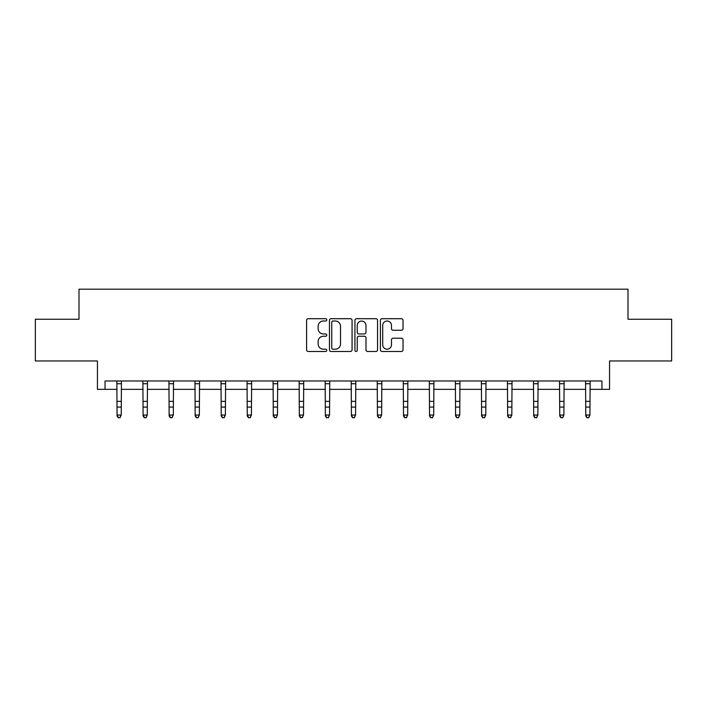<?xml version="1.0" encoding="UTF-8"?>
<svg xmlns="http://www.w3.org/2000/svg" width="707" height="707" viewBox="0 0 707 707"><rect width="100%" height="100%" fill="white"/><g stroke="black" fill="none" stroke-linecap="round" stroke-linejoin="round"><path stroke-width="1.06" d="M326.793 319.856A1.149 1.149 0 0 0 325.644 318.707L308.234 318.707A1.635 1.635 0 0 0 306.599 320.351L306.599 349.841A1.635 1.635 0 0 0 308.234 351.476L325.644 351.476A1.149 1.149 0 0 0 326.793 350.327A1.149 1.149 0 0 0 325.644 349.187L323.391 349.187A5.241 5.241 0 0 1 318.15 343.938L318.15 341.481A5.241 5.241 0 0 1 323.391 336.24L325.644 336.24A1.149 1.149 0 0 0 326.793 335.091A1.149 1.149 0 0 0 325.644 333.951L323.391 333.951A5.241 5.241 0 0 1 318.15 328.702L318.15 326.245A5.241 5.241 0 0 1 323.391 321.005L325.644 321.005A1.149 1.149 0 0 0 326.793 319.856M105.043 389.345L105.043 380.993L601.957 380.993L601.957 389.345L609.558 389.345L609.558 360.968L671.65 360.968L671.65 319.237L628.002 319.237L628.002 289.19L78.998 289.19L78.998 319.237L35.35 319.237L35.35 360.968L97.442 360.968L97.442 389.345L117.062 389.345M401.382 330.257A1.635 1.635 0 0 0 403.025 328.622L403.025 320.351A1.635 1.635 0 0 0 401.382 318.707L382.054 318.707A1.635 1.635 0 0 0 380.41 320.351L380.41 349.841A1.635 1.635 0 0 0 382.054 351.476L401.382 351.476A1.635 1.635 0 0 0 403.025 349.841L403.025 339.846A1.635 1.635 0 0 0 401.382 338.211L393.11 338.211A1.635 1.635 0 0 0 391.475 339.846L391.475 344.804A4.383 4.383 0 0 1 387.091 349.187A4.383 4.383 0 0 1 382.708 344.804L382.708 325.388A4.383 4.383 0 0 1 387.091 321.005A4.383 4.383 0 0 1 391.475 325.388L391.475 328.622A1.635 1.635 0 0 0 393.11 330.257L401.382 330.257M352.068 320.351A1.635 1.635 0 0 0 350.425 318.707L331.097 318.707A1.635 1.635 0 0 0 329.453 320.351L329.453 349.841A1.635 1.635 0 0 0 331.097 351.476L350.425 351.476A1.635 1.635 0 0 0 352.068 349.841L352.068 320.351M356.575 318.707L375.903 318.707A1.635 1.635 0 0 1 377.547 320.351L377.547 349.841A1.635 1.635 0 0 1 375.903 351.476L367.631 351.476A1.635 1.635 0 0 1 365.996 349.841L365.996 337.875A1.635 1.635 0 0 0 364.352 336.24L358.864 336.24A1.635 1.635 0 0 0 357.229 337.875L357.229 350.327A1.149 1.149 0 0 1 356.081 351.476A1.149 1.149 0 0 1 354.932 350.327L354.932 320.351A1.635 1.635 0 0 1 356.575 318.707M121.233 389.345L143.097 389.345M147.268 389.345L169.141 389.345M173.312 389.345L195.176 389.345M199.347 389.345L221.211 389.345M225.392 389.345L247.256 389.345M251.427 389.345L273.291 389.345M277.471 389.345L299.335 389.345M303.506 389.345L325.37 389.345M329.55 389.345L351.414 389.345M355.586 389.345L377.45 389.345M381.63 389.345L403.494 389.345M407.665 389.345L429.529 389.345M433.709 389.345L455.573 389.345M459.744 389.345L481.608 389.345M485.789 389.345L507.653 389.345M511.824 389.345L533.688 389.345M537.859 389.345L559.732 389.345M563.903 389.345L585.767 389.345M589.938 389.345L601.957 389.345M332.9 321.005A1.149 1.149 0 0 0 331.751 322.153L331.751 348.038A1.149 1.149 0 0 0 332.9 349.187L335.268 349.187A5.241 5.241 0 0 0 340.518 343.938L340.518 326.245A5.241 5.241 0 0 0 335.268 321.005L332.9 321.005M365.996 325.467A4.383 4.383 0 0 0 361.613 321.084A4.383 4.383 0 0 0 357.229 325.467L357.229 332.308A1.635 1.635 0 0 0 358.864 333.951L364.352 333.951A1.635 1.635 0 0 0 365.996 332.308L365.996 325.467M116.849 380.993L117.062 415.044L121.233 415.044L119.978 417.81L118.308 417.439L119.978 417.81M119.978 417.439L121.233 415.044L121.445 380.993M118.308 417.81L117.062 415.972L117.062 415.044L118.308 417.439M142.885 380.993L143.097 415.044L147.268 415.044L146.022 417.81L144.352 417.439L146.022 417.81M146.022 417.439L147.268 415.044L147.48 380.993M144.352 417.81L143.097 415.972L143.097 415.044L144.352 417.439M168.929 380.993L169.141 415.044L173.312 415.044L172.057 417.81L170.387 417.439L172.057 417.81M172.057 417.439L173.312 415.044L173.524 380.993M170.387 417.81L169.141 415.972L169.141 415.044L170.387 417.439M194.964 380.993L195.176 415.044L199.347 415.044L198.101 417.81L196.431 417.439L198.101 417.81M198.101 417.439L199.347 415.044L199.56 380.993M196.431 417.81L195.176 415.972L195.176 415.044L196.431 417.439M221.008 380.993L221.211 415.044L225.392 415.044L224.137 417.81L222.466 417.439L224.137 417.81M224.137 417.439L225.392 415.044L225.604 380.993M222.466 417.81L221.211 415.972L221.211 415.044L222.466 417.439M247.043 380.993L247.256 415.044L251.427 415.044L250.172 417.81L248.511 417.439L250.172 417.81M250.172 417.439L251.427 415.044L251.639 380.993M248.511 417.81L247.256 415.972L247.256 415.044L248.511 417.439M273.079 380.993L273.291 415.044L277.471 415.044L276.216 417.81L274.546 417.439L276.216 417.81M276.216 417.439L277.471 415.044L277.683 380.993M274.546 417.81L273.291 415.972L273.291 415.044L274.546 417.439M299.123 380.993L299.335 415.044L303.506 415.044L302.251 417.81L300.59 417.439L302.251 417.81M302.251 417.439L303.506 415.044L303.718 380.993M300.59 417.81L299.335 415.972L299.335 415.044L300.59 417.439M325.158 380.993L325.37 415.044L329.55 415.044L328.295 417.81L326.625 417.439L328.295 417.81M328.295 417.439L329.55 415.044L329.762 380.993M326.625 417.81L325.37 415.972L325.37 415.044L326.625 417.439M351.202 380.993L351.414 415.044L355.586 415.044L354.331 417.81L352.669 417.439L354.331 417.81M354.331 417.439L355.586 415.044L355.798 380.993M352.669 417.81L351.414 415.972L351.414 415.044L352.669 417.439M377.238 380.993L377.45 415.044L381.63 415.044L380.375 417.81L378.705 417.439L380.375 417.81M380.375 417.439L381.63 415.044L381.842 380.993M378.705 417.81L377.45 415.972L377.45 415.044L378.705 417.439M403.282 380.993L403.494 415.044L407.665 415.044L406.41 417.81L404.749 417.439L406.41 417.81M406.41 417.439L407.665 415.044L407.877 380.993M404.749 417.81L403.494 415.972L403.494 415.044L404.749 417.439M429.317 380.993L429.529 415.044L433.709 415.044L432.454 417.81L430.784 417.439L432.454 417.81M432.454 417.439L433.709 415.044L433.921 380.993M430.784 417.81L429.529 415.972L429.529 415.044L430.784 417.439M455.361 380.993L455.573 415.044L459.744 415.044L458.489 417.81L456.828 417.439L458.489 417.81M458.489 417.439L459.744 415.044L459.957 380.993M456.828 417.81L455.573 415.972L455.573 415.044L456.828 417.439M481.396 380.993L481.608 415.044L485.789 415.044L484.534 417.81L482.863 417.439L484.534 417.81M484.534 417.439L485.789 415.044L485.992 380.993M482.863 417.81L481.608 415.972L481.608 415.044L482.863 417.439M507.44 380.993L507.653 415.044L511.824 415.044L510.569 417.81L508.899 417.439L510.569 417.81M510.569 417.439L511.824 415.044L512.036 380.993M508.899 417.81L507.653 415.972L507.653 415.044L508.899 417.439M533.476 380.993L533.688 415.044L537.859 415.044L536.613 417.81L534.943 417.439L536.613 417.81M536.613 417.439L537.859 415.044L538.071 380.993M534.943 417.81L533.688 415.972L533.688 415.044L534.943 417.439M559.52 380.993L559.732 415.044L563.903 415.044L562.648 417.81L560.978 417.439L562.648 417.81M562.648 417.439L563.903 415.044L564.115 380.993M560.978 417.81L559.732 415.972L559.732 415.044L560.978 417.439M585.555 380.993L585.767 415.044L589.938 415.044L588.692 417.81L587.022 417.439L588.692 417.81M588.692 417.439L589.938 415.044L590.151 380.993M587.022 417.81L585.767 415.972L585.767 415.044L587.022 417.439M121.427 381.029L116.858 381.029M121.233 401.364L117.062 401.364M121.233 407.091L117.062 407.091M121.233 383.742L117.062 383.742M147.471 381.029L142.902 381.029M147.268 401.364L143.097 401.364M147.268 407.091L143.097 407.091M147.268 383.742L143.097 383.742M173.507 381.029L168.938 381.029M173.312 401.364L169.141 401.364M173.312 407.091L169.141 407.091M173.312 383.742L169.141 383.742M199.551 381.029L194.982 381.029M199.347 401.364L195.176 401.364M199.347 407.091L195.176 407.091M199.347 383.742L195.176 383.742M225.586 381.029L221.017 381.029M225.392 401.364L221.211 401.364M225.392 407.091L221.211 407.091M225.392 383.742L221.211 383.742M251.63 381.029L247.061 381.029M251.427 401.364L247.256 401.364M251.427 407.091L247.256 407.091M251.427 383.742L247.256 383.742M277.665 381.029L273.096 381.029M277.471 401.364L273.291 401.364M277.471 407.091L273.291 407.091M277.471 383.742L273.291 383.742M303.71 381.029L299.141 381.029M303.506 401.364L299.335 401.364M303.506 407.091L299.335 407.091M303.506 383.742L299.335 383.742M329.745 381.029L325.176 381.029M329.55 401.364L325.37 401.364M329.55 407.091L325.37 407.091M329.55 383.742L325.37 383.742M355.789 381.029L351.211 381.029M355.586 401.364L351.414 401.364M355.586 407.091L351.414 407.091M355.586 383.742L351.414 383.742M381.824 381.029L377.255 381.029M381.63 401.364L377.45 401.364M381.63 407.091L377.45 407.091M381.63 383.742L377.45 383.742M407.859 381.029L403.29 381.029M407.665 401.364L403.494 401.364M407.665 407.091L403.494 407.091M407.665 383.742L403.494 383.742M433.904 381.029L429.335 381.029M433.709 401.364L429.529 401.364M433.709 407.091L429.529 407.091M433.709 383.742L429.529 383.742M459.939 381.029L455.37 381.029M459.744 401.364L455.573 401.364M459.744 407.091L455.573 407.091M459.744 383.742L455.573 383.742M485.983 381.029L481.414 381.029M485.789 401.364L481.608 401.364M485.789 407.091L481.608 407.091M485.789 383.742L481.608 383.742M512.018 381.029L507.449 381.029M511.824 401.364L507.653 401.364M511.824 407.091L507.653 407.091M511.824 383.742L507.653 383.742M538.062 381.029L533.493 381.029M537.859 401.364L533.688 401.364M537.859 407.091L533.688 407.091M537.859 383.742L533.688 383.742M564.098 381.029L559.529 381.029M563.903 401.364L559.732 401.364M563.903 407.091L559.732 407.091M563.903 383.742L559.732 383.742M590.142 381.029L585.573 381.029M589.938 401.364L585.767 401.364M589.938 407.091L585.767 407.091M589.938 383.742L585.767 383.742"/></g></svg>
